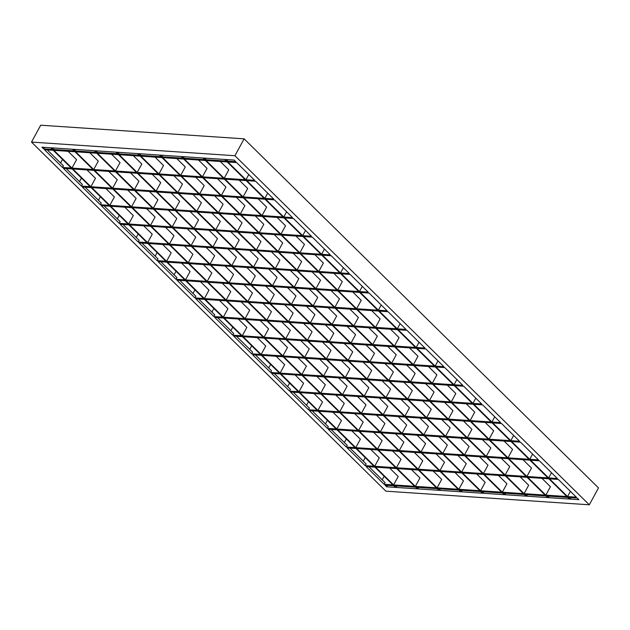 <?xml version="1.0" encoding="UTF-8"?>
<svg xmlns="http://www.w3.org/2000/svg" width="630" height="630" viewBox="0 0 630 630"><rect width="100%" height="100%" fill="white"/><g stroke="black" fill="none" stroke-linecap="round" stroke-linejoin="round"><path stroke-width="0.94" d="M570.111 499.094L568.457 497.472L577.23 498.054L578.883 499.684L570.111 499.094L570.906 497.637M548.368 497.637L546.714 496.015L567.756 497.424L569.41 499.047L548.368 497.637L549.163 496.172M226.997 161.115L225.343 159.492L234.116 160.075L235.77 161.705L226.997 161.115L227.792 159.65M205.254 159.658L203.6 158.028L224.642 159.445L226.296 161.067L205.254 159.658L206.049 158.193M400.137 323.615L397.278 328.852L406.051 329.435L388.025 311.685L379.26 311.102L397.278 328.852M213.869 308.527L211.932 312.07M198.655 298.998L214.767 314.866L213.846 316.559L222.618 317.142L204.6 299.392L195.828 298.809L213.846 316.559M223.319 317.189L205.301 299.439L226.343 300.849L244.361 318.599L223.319 317.189L227.918 308.747L219.429 300.384M245.062 318.646L227.044 300.896L248.086 302.305L266.104 320.056L245.062 318.646L249.669 310.204L241.172 301.849M266.805 320.103L248.787 302.353L269.837 303.762L287.855 321.513L266.805 320.103L271.412 311.669L262.923 303.306M288.556 321.56L270.538 303.81L291.58 305.219L309.598 322.969L288.556 321.56L293.155 313.126L284.666 304.762M310.299 323.017L292.281 305.267L313.323 306.684L331.341 324.426L310.299 323.017L314.898 314.583L306.408 306.219M328.159 307.676L336.648 316.039L332.041 324.474L353.084 325.883L335.065 308.141L314.023 306.723L332.041 324.474M349.902 309.133L358.391 317.496L353.792 325.93L374.834 327.348L356.816 309.598L335.766 308.188L353.792 325.93M371.645 310.59L380.134 318.953L375.535 327.395L396.577 328.805L378.559 311.055L357.517 309.645L375.535 327.395M416.202 347.484L424.966 348.075L406.948 330.325L398.184 329.734L416.202 347.484L419.052 342.248M394.451 346.027L415.501 347.437L397.475 329.687L376.433 328.277L394.451 346.027L399.058 337.585L390.568 329.222M372.708 344.571L393.75 345.98L375.732 328.23L354.69 326.82L372.708 344.571L377.307 336.129L368.818 327.765M350.965 343.114L372.007 344.523L353.989 326.773L332.947 325.363L350.965 343.114L355.564 334.672L347.075 326.308M329.222 341.657L350.264 343.066L332.246 325.316L311.196 323.907L329.222 341.657L333.821 333.215L325.332 324.852M307.471 340.2L328.521 341.61L310.495 323.859L289.454 322.45L307.471 340.2L312.078 331.758L303.589 323.395M285.729 338.743L306.771 340.153L288.753 322.402L267.711 320.993L285.729 338.743L290.328 330.301L281.838 321.938M263.986 337.286L285.028 338.696L267.01 320.946L245.968 319.536L263.986 337.286L268.585 328.844L260.095 320.481M242.235 335.829L263.285 337.239L245.267 319.489L224.217 318.079L242.235 335.829L246.842 327.387L238.353 319.024M232.769 335.191L241.534 335.782L223.516 318.032L214.751 317.441L232.769 335.191L233.691 333.506L217.578 317.63M232.785 327.159L230.848 330.711M435.117 366.125L443.89 366.707L425.864 348.957L417.099 348.374L435.117 366.125L437.976 360.888M413.374 364.668L434.416 366.077L416.398 348.327L395.356 346.917L413.374 364.668L417.974 356.226L409.484 347.862M391.632 363.211L412.674 364.62L394.656 346.87L373.614 345.46L391.632 363.211L396.231 354.769L387.741 346.405M369.881 361.754L390.931 363.163L372.905 345.413L351.863 344.004L369.881 361.754L374.488 353.312L365.998 344.949M348.138 360.297L369.18 361.707L351.162 343.956L330.12 342.547L348.138 360.297L352.737 351.855L344.248 343.492M326.395 358.832L347.437 360.25L329.419 342.5L308.377 341.09L326.395 358.832L330.994 350.398L322.505 342.035M304.652 357.375L325.694 358.793L307.676 341.043L286.626 339.633L304.652 357.375L309.251 348.941L300.762 340.578M282.901 355.918L303.951 357.328L285.925 339.586L264.884 338.168L282.901 355.918L287.508 347.484L279.019 339.121M261.159 354.462L282.201 355.871L264.183 338.121L243.141 336.711L261.159 354.462L265.758 346.027L257.268 337.664M251.693 353.832L260.458 354.414L242.44 336.664L233.667 336.081L251.693 353.832L252.606 352.139L236.494 336.27M251.709 345.799L249.771 349.343M454.041 384.757L462.806 385.347L444.788 367.597L436.023 367.007L454.041 384.757L456.892 379.52M432.29 383.3L453.34 384.709L435.322 366.959L414.272 365.55L432.29 383.3L436.897 374.866L428.408 366.502M410.547 381.843L431.589 383.253L413.571 365.502L392.529 364.093L410.547 381.843L415.154 373.409L406.657 365.046M388.805 380.386L409.847 381.796L391.828 364.045L370.786 362.636L388.805 380.386L393.404 371.944L384.914 363.589M367.062 378.929L388.104 380.339L370.086 362.589L349.044 361.179L367.062 378.929L371.661 370.487L363.171 362.124M345.311 377.472L366.361 378.882L348.335 361.132L327.293 359.722L345.311 377.472L349.918 369.03L341.428 360.667M323.568 376.016L344.61 377.425L326.592 359.675L305.55 358.265L323.568 376.016L328.167 367.573L319.678 359.21M301.825 374.559L322.867 375.968L304.849 358.218L283.807 356.808L301.825 374.559L306.424 366.117L297.935 357.753M280.082 373.102L301.124 374.511L283.106 356.761L262.056 355.351L280.082 373.102L284.681 364.66L276.192 356.296M270.609 372.464L279.381 373.055L261.356 355.304L252.591 354.714L270.609 372.464L271.53 370.779L255.418 354.903M270.624 364.431L268.695 367.983M472.957 403.397L481.73 403.988L463.712 386.237L454.939 385.647L472.957 403.397L475.815 398.16M451.214 401.94L472.256 403.35L454.238 385.599L433.196 384.19L451.214 401.94L455.813 393.498L447.324 385.135M429.471 400.483L450.513 401.893L432.495 384.142L411.453 382.733L429.471 400.483L434.07 392.041L425.581 383.678M407.72 399.026L428.77 400.436L410.752 382.686L389.702 381.276L407.72 399.026L412.327 390.584L403.838 382.221M385.977 397.569L407.019 398.979L389.001 381.229L367.959 379.819L385.977 397.569L390.584 389.127L382.087 380.764M364.234 396.113L385.276 397.522L367.259 379.772L346.216 378.362L364.234 396.113L368.834 387.67L360.344 379.307M342.492 394.656L363.534 396.065L345.516 378.315L324.474 376.905L342.492 394.656L347.091 386.214L338.601 377.85M320.741 393.199L341.791 394.608L323.765 376.858L302.723 375.448L320.741 393.199L325.348 384.757L316.858 376.393M298.998 391.742L320.04 393.151L302.022 375.401L280.98 373.992L298.998 391.742L303.597 383.3L295.108 374.937M289.532 391.104L298.297 391.695L280.279 373.944L271.514 373.354L289.532 391.104L290.454 389.419L274.334 373.543M289.548 383.072L287.611 386.623M491.88 422.037L500.645 422.62L482.627 404.87L473.862 404.287L491.88 422.037L494.731 416.8M470.137 420.58L491.18 421.99L473.161 404.24L452.112 402.83L470.137 420.58L474.737 412.138L466.247 403.775M448.387 419.115L469.437 420.533L451.411 402.783L430.369 401.373L448.387 419.115L452.994 410.681L444.504 402.318M426.644 417.659L447.686 419.068L429.668 401.326L408.626 399.908L426.644 417.659L431.243 409.224L422.754 400.861M404.901 416.202L425.943 417.611L407.925 399.869L386.883 398.451L404.901 416.202L409.5 407.767L401.011 399.404M383.158 414.745L404.2 416.154L386.182 398.404L365.132 396.995L383.158 414.745L387.757 406.311L379.268 397.947M361.407 413.288L382.449 414.697L364.431 396.947L343.389 395.538L361.407 413.288L366.014 404.854L357.517 396.49M339.664 411.831L360.707 413.241L342.689 395.49L321.647 394.081L339.664 411.831L344.264 403.389L335.774 395.034M317.922 410.374L338.964 411.784L320.946 394.034L299.904 392.624L317.922 410.374L322.521 401.932L314.031 393.569M308.448 409.744L317.221 410.327L299.195 392.577L290.43 391.994L308.448 409.744L309.369 408.051L293.257 392.183M308.464 401.712L306.534 405.255M510.796 440.669L519.569 441.26L501.551 423.51L492.778 422.919L510.796 440.669L513.655 435.432M489.053 439.212L510.095 440.622L492.077 422.872L471.035 421.462L489.053 439.212L493.652 430.77L485.163 422.407M467.31 437.755L488.352 439.165L470.334 421.415L449.292 420.005L467.31 437.755L471.909 429.313L463.42 420.95M445.567 436.299L466.609 437.708L448.591 419.958L427.542 418.548L445.567 436.299L450.166 427.857L441.677 419.493M423.817 434.842L444.867 436.251L426.841 418.501L405.799 417.091L423.817 434.842L428.424 426.4L419.934 418.036M402.074 433.385L423.116 434.794L405.098 417.044L384.056 415.635L402.074 433.385L406.673 424.943L398.184 416.58M380.331 431.928L401.373 433.338L383.355 415.587L362.313 414.178L380.331 431.928L384.93 423.486L376.441 415.123M358.588 430.471L379.63 431.881L361.612 414.13L340.562 412.721L358.588 430.471L363.187 422.029L354.698 413.666M336.837 429.014L357.879 430.424L339.861 412.674L318.819 411.264L336.837 429.014L341.444 420.572L332.947 412.209M327.372 428.376L336.136 428.967L318.118 411.217L309.354 410.626L327.372 428.376L328.293 426.691L312.173 410.815M327.387 420.344L325.45 423.895M529.72 459.309L538.485 459.892L520.467 442.142L511.702 441.559L529.72 459.309L532.578 454.072M507.977 457.852L529.019 459.262L511.001 441.512L489.959 440.102L507.977 457.852L512.576 449.41L504.087 441.047M486.226 456.396L507.276 457.805L489.25 440.055L468.208 438.645L486.226 456.396L490.833 447.954L482.344 439.59M464.483 454.939L485.525 456.348L467.507 438.598L446.465 437.188L464.483 454.939L469.082 446.497L460.593 438.134M442.74 453.482L463.782 454.891L445.764 437.141L424.722 435.732L442.74 453.482L447.339 445.04L438.85 436.677M420.998 452.017L442.04 453.435L424.022 435.684L402.972 434.275L420.998 452.017L425.597 443.583L417.107 435.22M399.247 450.56L420.297 451.978L402.271 434.227L381.229 432.818L399.247 450.56L403.854 442.126L395.364 433.763M377.504 449.103L398.546 450.513L380.528 432.771L359.486 431.353L377.504 449.103L382.103 440.669L373.614 432.306M355.761 447.647L376.803 449.056L358.785 431.306L337.743 429.896L355.761 447.647L360.36 439.212L351.871 430.849M346.287 447.016L355.06 447.599L337.042 429.849L328.269 429.266L346.287 447.016L347.209 445.323L331.096 429.455M346.303 438.984L344.374 442.528M548.643 477.942L557.408 478.532L539.39 460.782L530.617 460.191L548.643 477.942L551.494 472.705M526.893 476.485L547.935 477.894L529.917 460.152L508.875 458.734L526.893 476.485L531.499 468.051L523.002 459.687M505.15 475.028L526.192 476.438L508.174 458.687L487.132 457.278L505.15 475.028L509.749 466.594L501.259 458.231M483.407 473.571L504.449 474.981L486.431 457.23L465.389 455.821L483.407 473.571L488.006 465.137L479.517 456.774M461.656 472.114L482.706 473.524L464.68 455.773L443.638 454.364L461.656 472.114L466.263 463.672L457.774 455.309M439.913 470.657L460.955 472.067L442.937 454.317L421.895 452.907L439.913 470.657L444.512 462.215L436.023 453.852M418.17 469.2L439.212 470.61L421.194 452.86L400.152 451.45L418.17 469.2L422.769 460.758L414.28 452.395M396.427 467.744L417.469 469.153L399.452 451.403L378.402 449.993L396.427 467.744L401.026 459.301L392.537 450.938M374.677 466.287L395.727 467.696L377.701 449.946L356.659 448.536L374.677 466.287L379.284 457.845L370.794 449.481M365.211 465.649L373.976 466.239L355.958 448.489L347.193 447.898L365.211 465.649L366.132 463.963L350.02 448.087M365.227 457.616L363.289 461.168M567.559 496.582L576.324 497.172L558.306 479.422L549.541 478.831L567.559 496.582L570.418 491.345M545.816 495.125L566.858 496.534L548.84 478.784L527.798 477.375L545.816 495.125L550.415 486.683L541.926 478.32M524.073 493.668L545.115 495.078L527.097 477.327L506.048 475.918L524.073 493.668L528.672 485.226L520.183 476.863M502.323 492.211L523.365 493.621L505.347 475.87L484.305 474.461L502.323 492.211L506.93 483.769L498.432 475.406M480.58 490.754L501.622 492.164L483.604 474.414L462.562 473.004L480.58 490.754L485.179 482.312L476.69 473.949M458.837 489.297L479.879 490.707L461.861 472.957L440.819 471.547L458.837 489.297L463.436 480.855L454.947 472.492M437.086 487.841L458.136 489.25L440.11 471.5L419.068 470.09L437.086 487.841L441.693 479.398L433.204 471.035M415.343 486.384L436.385 487.793L418.367 470.043L397.325 468.633L415.343 486.384L419.942 477.942L411.453 469.578M393.6 484.927L414.642 486.336L396.624 468.586L375.582 467.176L393.6 484.927L398.199 476.485L389.71 468.122M384.127 484.289L392.899 484.88L374.882 467.129L366.109 466.539L384.127 484.289L385.048 482.604L368.936 466.728M384.15 476.256L382.213 479.808M526.625 496.18L547.667 497.59L546.013 495.967L524.971 494.558L526.625 496.18L527.42 494.715M504.874 494.723L525.924 496.133L524.27 494.511L503.228 493.093L504.874 494.723L505.677 493.258M483.131 493.266L504.173 494.676L502.527 493.054L481.477 491.636L483.131 493.266L483.927 491.802M461.388 491.809L482.43 493.219L480.777 491.589L459.735 490.179L461.388 491.809L462.184 490.345M439.645 490.353L460.688 491.762L459.034 490.132L437.992 488.723L439.645 490.353L440.441 488.888M417.895 488.896L438.945 490.305L437.291 488.675L416.249 487.266L417.895 488.896L418.698 487.431M396.152 487.439L417.194 488.849L415.54 487.218L394.498 485.809L396.152 487.439L396.947 485.974M386.686 486.801L395.451 487.392L393.797 485.762L385.032 485.179L386.686 486.801L387.6 485.116M378.362 310.212L360.336 292.462L369.109 293.052L387.127 310.803L378.362 310.212L381.213 304.975M193.008 293.438L194.946 289.887M194.93 297.919L176.912 280.169L185.677 280.76L203.695 298.51L194.93 297.919L195.851 296.234L179.739 280.358M200.513 281.752L209.002 290.115L204.396 298.549L225.445 299.967L207.42 282.216L186.378 280.807L204.396 298.549M222.256 283.209L230.745 291.572L226.146 300.014L247.188 301.423L229.17 283.673L208.128 282.264L226.146 300.014M243.999 284.666L252.488 293.029L247.889 301.471L268.931 302.88L250.913 285.13L229.871 283.72L247.889 301.471M265.742 286.122L274.239 294.486L269.632 302.928L290.674 304.337L272.656 286.587L251.614 285.177L269.632 302.928M287.493 287.579L295.982 295.942L291.375 304.385L312.425 305.794L294.407 288.044L273.357 286.634L291.375 304.385M313.126 305.841L295.108 288.091L316.15 289.501L334.168 307.251L313.126 305.841L317.725 297.399L309.236 289.036M334.869 307.298L316.851 289.548L337.893 290.958L355.911 308.708L334.869 307.298L339.468 298.856L330.978 290.493M356.611 308.755L338.593 291.005L359.635 292.414L377.654 310.165L356.611 308.755L361.218 300.313L352.729 291.95M359.439 291.572L341.421 273.822L350.185 274.412L368.204 292.162L359.439 291.572L362.297 286.335M174.093 274.798L176.03 271.246M176.006 279.279L157.988 261.529L166.761 262.119L184.779 279.87L176.006 279.279L176.928 277.594L160.815 261.718M181.59 263.112L190.079 271.475L185.48 279.917L206.522 281.327L188.504 263.576L167.462 262.167L185.48 279.917M203.332 264.568L211.822 272.932L207.223 281.374L228.265 282.783L210.247 265.033L189.205 263.623L207.223 281.374M225.083 266.025L233.573 274.389L228.966 282.831L250.016 284.24L231.99 266.49L210.948 265.08L228.966 282.831M246.826 267.482L255.315 275.845L250.716 284.287L271.758 285.697L253.74 267.947L232.698 266.537L250.716 284.287M268.569 268.939L277.058 277.302L272.459 285.744L293.501 287.154L275.483 269.404L254.441 267.994L272.459 285.744M294.202 287.201L276.184 269.451L297.226 270.861L315.244 288.611L294.202 287.201L298.809 278.759L290.312 270.404M315.945 288.658L297.927 270.908L318.977 272.317L336.995 290.068L315.945 288.658L320.552 280.224L312.063 271.861M337.696 290.115L319.678 272.365L340.72 273.774L358.738 291.525L337.696 290.115L342.295 281.681L333.805 273.318M340.515 272.94L322.497 255.189L331.27 255.772L349.288 273.522L340.515 272.94L343.374 267.703M155.169 256.158L157.106 252.614M157.09 260.647L139.072 242.897L147.837 243.479L165.855 261.23L157.09 260.647L158.012 258.954L141.9 243.085M162.674 244.479L171.163 252.843L166.556 261.277L187.598 262.686L169.58 244.936L148.538 243.526L166.556 261.277M184.417 245.936L192.906 254.299L188.307 262.734L209.349 264.143L191.331 246.401L170.281 244.983L188.307 262.734M206.16 247.393L214.649 255.756L210.05 264.19L231.092 265.608L213.074 247.858L192.032 246.448L210.05 264.19M227.902 248.85L236.392 257.213L231.793 265.647L252.835 267.065L234.817 249.315L213.775 247.905L231.793 265.647M249.653 250.307L258.142 258.67L253.536 267.112L274.586 268.522L256.56 250.772L235.518 249.362L253.536 267.112M275.286 268.569L257.268 250.819L278.31 252.228L296.328 269.979L275.286 268.569L279.885 260.127L271.396 251.764M297.029 270.026L279.011 252.276L300.053 253.685L318.071 271.435L297.029 270.026L301.628 261.584L293.139 253.221M318.772 271.483L300.754 253.732L321.796 255.142L339.814 272.892L318.772 271.483L323.371 263.041L314.882 254.677M321.599 254.299L303.581 236.549L312.346 237.14L330.364 254.89L321.599 254.299L324.45 249.063M136.253 237.526L138.183 233.974M138.167 242.007L120.149 224.256L128.922 224.847L146.94 242.597L138.167 242.007L139.088 240.321L122.976 224.445M143.75 225.839L152.239 234.202L147.64 242.644L168.682 244.054L150.665 226.304L129.623 224.894L147.64 242.644M165.493 227.296L173.982 235.659L169.383 244.101L190.425 245.511L172.407 227.761L151.365 226.351L169.383 244.101M187.244 228.753L195.733 237.116L191.126 245.558L212.168 246.968L194.15 229.218L173.108 227.808L191.126 245.558M208.987 230.21L217.476 238.573L212.877 247.015L233.919 248.425L215.901 230.674L194.851 229.265L212.877 247.015M230.73 231.667L239.219 240.03L234.62 248.472L255.662 249.882L237.644 232.131L216.602 230.722L234.62 248.472M256.363 249.929L238.345 232.179L259.387 233.588L277.405 251.339L256.363 249.929L260.962 241.487L252.472 233.124M278.106 251.386L260.088 233.636L281.13 235.045L299.155 252.795L278.106 251.386L282.712 242.944L274.223 234.581M299.856 252.843L281.83 235.092L302.88 236.502L320.898 254.252L299.856 252.843L304.455 244.401L295.966 236.037M302.676 235.667L284.658 217.917L293.43 218.5L311.448 236.25L302.676 235.667L305.534 230.43M117.33 218.886L119.267 215.334M119.251 223.374L101.233 205.624L109.998 206.207L128.016 223.957L119.251 223.374L120.172 221.681L104.052 205.813M124.827 207.199L133.316 215.562L128.717 224.004L149.759 225.414L131.741 207.664L110.699 206.254L128.717 224.004M146.577 208.664L155.067 217.019L150.46 225.461L171.51 226.871L153.492 209.121L132.442 207.711L150.46 225.461M168.32 210.121L176.81 218.484L172.21 226.918L193.252 228.328L175.234 210.577L154.192 209.168L172.21 226.918M190.063 211.578L198.552 219.941L193.953 228.375L214.995 229.785L196.977 212.034L175.935 210.625L193.953 228.375M211.814 213.034L220.303 221.398L215.696 229.832L236.738 231.241L218.72 213.499L197.678 212.082L215.696 229.832M237.447 231.289L219.421 213.539L240.471 214.956L258.489 232.698L237.447 231.289L242.046 222.855L233.557 214.491M259.19 232.746L241.172 215.003L262.214 216.413L280.232 234.163L259.19 232.746L263.789 224.311L255.3 215.948M280.933 234.21L262.915 216.46L283.957 217.87L301.975 235.62L280.933 234.21L285.532 225.768L277.043 217.405M283.76 217.027L265.742 199.277L274.507 199.868L292.525 217.618L283.76 217.027L286.611 211.79M98.414 200.253L100.343 196.702M100.328 204.734L82.309 186.984L91.074 187.575L109.1 205.325L100.328 204.734L101.249 203.049L85.137 187.173M105.911 188.567L114.4 196.93L109.801 205.364L130.843 206.782L112.825 189.031L91.775 187.622L109.801 205.364M127.654 190.024L136.143 198.387L131.544 206.829L152.586 208.239L134.568 190.488L113.526 189.079L131.544 206.829M149.397 191.481L157.886 199.844L153.287 208.286L174.329 209.695L156.311 191.945L135.269 190.536L153.287 208.286M171.147 192.938L179.637 201.301L175.03 209.743L196.08 211.152L178.062 193.402L157.012 191.993L175.03 209.743M192.89 194.394L201.38 202.758L196.78 211.2L217.823 212.609L199.804 194.859L178.762 193.449L196.78 211.2M218.523 212.657L200.505 194.906L221.547 196.316L239.565 214.066L218.523 212.657L223.122 204.214L214.633 195.851M240.266 214.113L222.248 196.363L243.29 197.773L261.308 215.523L240.266 214.113L244.873 205.671L236.376 197.308M262.017 215.57L243.991 197.82L265.041 199.23L283.059 216.98L262.017 215.57L266.616 207.128L258.127 198.765M264.836 198.387L246.818 180.637L255.591 181.227L273.609 198.978L264.836 198.387L267.695 193.15M79.49 181.613L81.428 178.062M81.412 186.094L63.386 168.344L72.159 168.935L90.177 186.685L81.412 186.094L82.325 184.409L66.213 168.533M86.987 169.927L95.476 178.29L90.877 186.732L111.919 188.142L93.901 170.391L72.859 168.982L90.877 186.732M108.738 171.384L117.227 179.747L112.62 188.189L133.67 189.599L115.644 171.848L94.602 170.439L112.62 188.189M130.481 172.84L138.97 181.204L134.371 189.646L155.413 191.055L137.395 173.305L116.345 171.895L134.371 189.646M152.224 174.297L160.713 182.661L156.114 191.103L177.156 192.512L159.138 174.762L138.096 173.352L156.114 191.103M173.967 175.754L182.456 184.118L177.857 192.56L198.899 193.969L180.881 176.219L159.839 174.809L177.857 192.56M199.6 194.016L181.582 176.266L202.632 177.676L220.65 195.426L199.6 194.016L204.207 185.574L195.717 177.219M221.35 195.473L203.332 177.723L224.375 179.133L242.393 196.883L221.35 195.473L225.95 187.039L217.46 178.676M243.093 196.93L225.075 179.18L246.117 180.589L264.135 198.34L243.093 196.93L247.692 188.496L239.203 180.133M245.92 179.755L227.902 162.005L236.667 162.587L254.685 180.338L245.92 179.755L248.771 174.518M60.575 162.973L62.504 159.429M62.488 167.462L44.47 149.712L53.235 150.294L71.253 168.045L62.488 167.462L63.409 165.769L47.297 149.901M68.072 151.294L76.561 159.658L71.962 168.092L93.004 169.501L74.986 151.751L53.936 150.342L71.962 168.092M89.814 152.751L98.304 161.115L93.705 169.549L114.747 170.958L96.729 153.216L75.687 151.798L93.705 169.549M111.557 154.208L120.046 162.571L115.447 171.006L136.489 172.415L118.471 154.673L97.429 153.263L115.447 171.006M133.308 155.665L141.797 164.028L137.19 172.463L158.24 173.88L140.214 156.13L119.172 154.72L137.19 172.463M155.051 157.122L163.54 165.485L158.941 173.927L179.983 175.337L161.965 157.587L140.915 156.177L158.941 173.927M180.684 175.384L162.666 157.634L183.708 159.043L201.726 176.794L180.684 175.384L185.283 166.942L176.794 158.579M202.427 176.841L184.409 159.091L205.451 160.5L223.469 178.251L202.427 176.841L207.026 168.399L198.537 160.036M224.17 178.298L206.152 160.548L227.194 161.957L245.22 179.707L224.17 178.298L228.777 169.856L220.287 161.493M43.572 148.822L41.919 147.192L50.683 147.782L52.337 149.412L43.572 148.822L44.368 147.357M53.834 147.995L53.038 149.46L74.08 150.869L72.426 149.239L51.384 147.829L53.038 149.46M75.584 149.452L74.781 150.916L95.823 152.326L94.177 150.696L73.135 149.286L74.781 150.916M97.327 150.909L96.532 152.373L117.574 153.783L115.92 152.153L94.878 150.743L96.532 152.373M119.07 152.365L118.275 153.83L139.317 155.24L137.663 153.61L116.621 152.2L118.275 153.83M140.813 153.822L140.018 155.287L161.06 156.697L159.414 155.067L138.364 153.657L140.018 155.287M161.76 156.744L160.114 155.114L181.156 156.523L182.81 158.154L161.76 156.744L162.564 155.279M183.511 158.201L181.857 156.571L202.899 157.988L204.553 159.611L183.511 158.201L184.306 156.736M589.294 504.795L385.875 491.164L31.5 142.089L40.706 125.205L244.125 138.836L598.5 487.911L589.294 504.795L234.919 155.72L244.125 138.836M31.5 142.089L234.919 155.72"/></g></svg>
